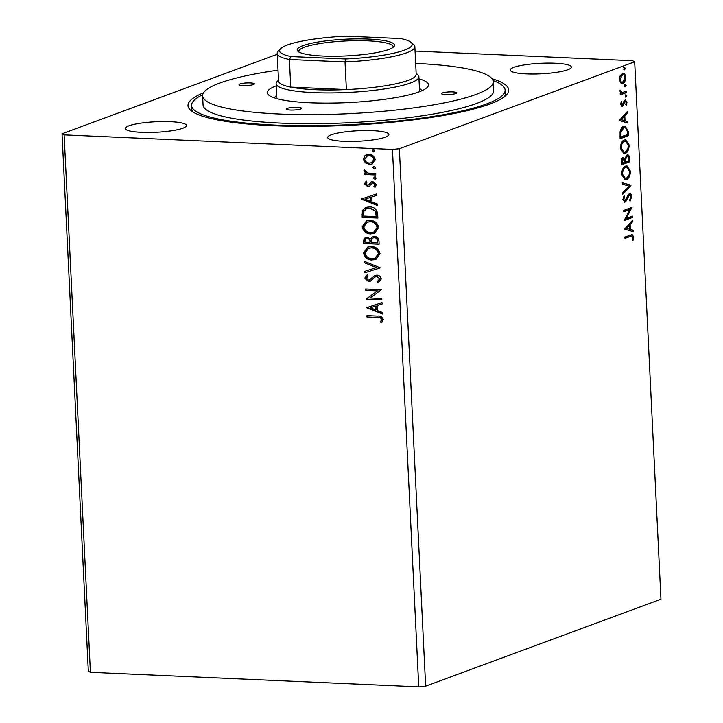 <?xml version="1.0" encoding="UTF-8"?>
<svg xmlns="http://www.w3.org/2000/svg" width="723" height="723" viewBox="0 0 723 723"><rect width="100%" height="100%" fill="white"/><g stroke="black" fill="none" stroke-linecap="round" stroke-linejoin="round"><path stroke-width="1.08" d="M372.716 130.664A30.628 5.251 -2.8 0 0 327.718 137.487A30.628 5.251 -2.8 0 0 343.904 141.31A30.628 5.251 -2.8 0 0 388.893 134.487A30.628 5.251 -2.8 0 0 372.716 130.664M555.21 63.235A30.628 5.251 -2.8 0 0 510.212 70.059A30.628 5.251 -2.8 0 0 526.389 73.882A30.628 5.251 -2.8 0 0 571.387 67.067A30.628 5.251 -2.8 0 0 555.21 63.235M170.321 121.69A30.628 5.251 -2.8 0 0 125.332 128.513A30.628 5.251 -2.8 0 0 141.509 132.336A30.628 5.251 -2.8 0 0 186.507 125.522A30.628 5.251 -2.8 0 0 170.321 121.69M492.047 78.735A160.533 27.537 177.2 0 1 506.48 94.858A160.533 27.537 177.2 0 1 272.842 125.694A160.533 27.537 177.2 0 1 190.7 110.303A160.533 27.537 177.2 0 1 203.497 92.842M202.711 94.731A156.954 26.923 -2.8 0 0 191.586 105.459L191.758 108.974A156.954 26.923 -2.8 0 0 192.869 111.902M415.065 51.062L632.58 60.705L634.677 61.789L660.958 599.213L425.639 686.163L418.744 686.85L90.42 672.3L88.323 671.215L62.042 133.782L277.243 54.27M624.527 229.137L632.643 220.172L632.715 221.645L630.113 224.446L630.348 229.381L633.131 230.194L633.203 231.667L624.527 229.137M629.091 195.011L627.6 195.725L625.323 200.913L624.085 202.088L624.979 202.124L622.865 199.711L624.121 195.788L624.69 196.656L623.732 199.403L624.88 200.786L629.254 193.665C630.51 193.222 631.333 194.18 631.703 196.529L630.058 201.166L629.579 200.226L630.845 196.954L629.308 195.02L626.226 200.958L624.455 202.214M622.828 199.367L623.687 200.795L624.88 200.786M629.254 193.665L629.823 193.565M626.416 179.566L625.187 179.774L621.635 174.532C621.925 169.688 623.289 166.868 625.711 166.055L626.958 165.847L630.465 171.161C630.158 175.942 628.811 178.744 626.416 179.566L624.744 179.711M625.142 153.421L623.913 153.628L620.352 148.396C620.65 143.552 622.006 140.723 624.437 139.919L625.675 139.702L629.191 145.025C628.883 149.797 627.537 152.598 625.142 153.421L623.47 153.574M619.213 120.506L627.329 111.541L627.401 113.014L624.799 115.816L625.034 120.75L627.817 121.563L627.889 123.037L619.213 120.506M625.666 97.099L625.268 96.24L625.91 94.858L626.669 95.725L625.829 97.144M625.16 86.724L624.762 85.874L625.404 84.492L626.154 85.359L625.323 86.778M624.329 69.824L623.931 68.974L624.573 67.582L625.332 68.45L624.491 69.869M634.677 61.789L399.358 148.739L392.462 149.426L64.139 134.876L62.042 133.782M425.639 686.163L399.358 148.739M622.358 73.457C624.094 72.779 625.232 74.035 625.766 77.244C625.558 80.714 624.591 82.765 622.846 83.371L620.596 82.865L619.403 79.593L620.235 75.572L623.217 73.312M624.383 80.461L621.943 83.335L622.846 83.371L621.979 83.525M626.407 92.607L620.262 94.876L620.198 93.529L621.102 93.195L619.973 91.215L620.135 90.104L622.16 92.589L626.335 91.261L626.407 92.607L620.244 94.514M626.055 101.816L625.079 99.982L626.986 102.187L626.29 105.269L625.675 104.708L626.235 102.612L625.169 101.328L622.349 106.272L620.614 104.293L621.355 101.356L621.925 101.952L621.364 103.922L622.25 104.925L624.139 100.777L625.549 99.901M620.461 103.886L621.138 104.925L622.25 104.925M624.735 101.31L623.696 101.826L624.6 101.862M623.136 103.497L621.888 106.344M628.305 131.568L628.513 135.653L620.108 138.762L620.072 131.803C620.876 128.604 622.151 126.787 623.886 126.353L625.151 126.127L628.305 131.568L627.419 131.749M623.145 157.596L625.015 158.59L627.031 155.02C628.414 154.523 629.281 155.617 629.616 158.283L629.787 161.798L621.382 164.907L621.265 162.422C621.193 159.72 621.825 158.111 623.145 157.596L623.696 157.506M627.031 155.02L627.663 154.912M630.944 185.468L622.819 194.207L622.747 192.734L628.911 186.1L622.322 184.184L622.25 182.711L630.935 185.242L630.049 185.422L622.765 193.249M632.444 216.114L632.508 217.469L624.103 220.569L629.941 209.471L623.678 211.785L623.606 210.429L632.01 207.329L626.19 218.427L632.444 216.114M630.564 236.313L624.979 238.373L624.907 237.027L632.209 234.55L633.691 237.054L632.878 240.732L632.2 240.289L632.824 237.388L631.902 235.987L624.961 238.012M375.138 168.667L374.351 168.866L372.987 167.673L374.243 166.606L375.608 167.79L374.903 168.784M373.692 166.679L374.243 166.606M375.644 179.033L374.857 179.232L373.493 178.048L374.749 176.972L376.114 178.165L375.409 179.15M374.198 177.045L374.749 176.972M361.229 199.087L376.683 193.927L376.755 195.4L371.803 196.981L372.038 201.916L377.171 203.949L377.243 205.422L361.229 199.087L361.699 198.708M370.854 233.927C366.371 233.827 363.479 231.477 362.187 226.877L366.453 220.904L370.122 220.398C374.613 220.515 377.478 222.883 378.725 227.51L374.478 233.412L371.333 233.746C366.85 233.646 363.958 231.297 362.666 226.697L362.187 226.877M366.543 307.718L381.997 302.557L382.069 304.031L377.108 305.612L377.352 310.556L382.485 312.58L382.557 314.053L366.543 307.718L367.013 307.338M370.881 280.913L368.522 281.5L364.69 278.192L367.194 274.921L368.215 276.014L366.308 278.283L368.387 280.144L370.384 279.412L374.975 275.418L376.81 275.12C379.168 275.246 380.65 276.548 381.247 279.015L378.002 282.82L377.153 281.681L379.638 279.042L376.846 276.466L375.327 276.846L370.176 281.256M376.041 276.557L375.327 276.846M372.137 260.072C367.646 259.973 364.763 257.623 363.461 253.023L367.736 247.049L371.396 246.543C375.888 246.651 378.762 249.028 380.009 253.646L375.752 259.548L372.616 259.891C368.124 259.792 365.242 257.442 363.94 252.842L363.461 253.023M374.306 151.767L373.52 151.957L372.155 150.773L373.411 149.706L374.776 150.89L374.071 151.884M372.869 149.778L373.411 149.706M90.42 672.3L64.139 134.876M418.744 686.85L392.462 149.426M379.141 244.184L363.398 243.488L363.28 241.003L365.232 237.379L366.977 237.126L370.411 238.924L372.553 236.584L374.297 236.331C376.9 236.457 378.454 237.903 378.969 240.669L379.141 244.184M380.298 267.853L364.835 272.788L364.763 271.315L376.493 267.573L364.347 262.765L364.275 261.292L380.298 267.853M377.469 317.424L366.995 316.963L366.932 315.608L377.56 316.078C380.388 315.671 382.277 316.819 383.226 319.539L381.572 322.783L380.334 322.042L381.617 319.485C380.759 317.786 379.376 317.099 377.469 317.424L366.995 316.963M381.798 298.5L381.861 299.855L366.118 299.159L377.433 290.89L365.693 290.366L365.63 289.019L381.364 289.715L370.086 297.984L381.798 298.5M377.659 213.963L377.867 218.048L362.124 217.343L362.359 210.529L365.748 207.402L369.661 206.886C374.198 206.886 376.864 209.245 377.659 213.963M367.528 185.205L369.037 184.745L368.016 185.025L369.037 184.745L371.206 181.988L372.969 181.618L376.43 184.618L375.011 187.329L373.908 186.507L375.02 184.708L373.095 182.973L372.011 183.244L369.408 186.2L367.655 186.552L364.509 183.85L366.019 181.31L367.049 182.151L365.919 183.823L367.528 185.205L368.558 184.925L371.622 181.807M375.364 187.067L374.387 186.335L375.508 184.528L373.574 182.802L372.011 183.244M375.761 174.993L364.256 174.487L364.184 173.131L365.883 173.213L363.868 170.773L364.211 169.76L367.871 173.086L375.689 173.647L375.761 174.993M365.386 162.883L363.298 159.15L365.016 155.59L369.046 154.46C372.309 154.568 374.36 156.304 375.21 159.675L372.119 163.994L369.534 164.374L365.386 162.883L365.865 162.702L363.786 158.97L363.298 159.15M504.482 96.665A156.954 26.923 -2.8 0 0 505.296 93.638L505.124 90.122A156.954 26.923 -2.8 0 0 493.014 80.533M374.008 151.785L372.155 150.773M372.634 150.601L373.89 149.525M379.132 243.985L363.398 243.488M363.877 243.308L363.759 240.822L365.476 237.298M372.797 236.502L370.411 238.924M374.848 237.506L373.24 237.831L371.658 239.674L371.604 242.503L377.46 242.765L377.867 241.039C377.795 238.888 376.782 237.713 374.848 237.506L373.484 237.759M367.555 238.301L366.01 238.617L364.88 240.804L364.952 242.205L369.995 242.431L370.438 241.563C370.357 239.539 369.39 238.454 367.555 238.301L366.263 238.545M370.438 241.563L369.959 241.744C369.869 239.72 368.911 238.635 367.076 238.482M369.995 242.431L369.959 241.744M377.867 241.039L377.388 241.22C377.307 239.069 376.303 237.885 374.36 237.677M377.46 242.765L377.388 241.22M363.94 252.842L367.971 246.959M375.987 259.458L372.616 259.891M375.228 258.21L378.879 253.448C377.876 249.697 375.571 247.79 371.938 247.718L368.721 248.233M371.459 247.899L368.477 248.323L365.079 253.032C366.127 256.746 368.459 258.635 372.065 258.717L374.993 258.301L378.391 253.619C377.397 249.878 375.092 247.971 371.459 247.899L371.938 247.718M378.879 253.448L378.391 253.619M380.298 267.826L364.835 272.788M365.314 272.607L365.242 271.161M364.347 262.765L376.493 267.573M364.826 262.585L364.772 261.491M378.463 282.621L377.153 281.681M377.632 281.509L379.638 279.042M380.117 278.87L376.846 276.466M377.334 276.294L375.806 276.665M370.402 281.157L368.522 281.5M369.001 281.319L364.69 278.192M365.178 278.012L367.673 274.74M369.679 279.882L370.384 279.412M370.863 279.241L371.866 277.813M372.345 277.641L375.219 275.327M367.474 316.782L367.42 315.635M381.871 322.494L380.334 322.042M380.813 321.862L381.428 320.361M381.916 320.181L382.096 319.304L381.617 319.485M382.096 319.304C381.238 317.614 379.855 316.927 377.948 317.252M382.069 304.003L377.108 305.612M382.539 313.683L367.022 307.546M375.707 309.905L376.186 309.724L376.005 305.946L370.33 307.781L375.707 309.905L375.526 306.118L370.33 307.781M376.005 305.946L375.526 306.118M381.852 299.656L366.118 299.159M366.606 298.979L366.109 298.87M366.588 298.698L377.433 290.89M377.912 290.709L365.693 290.366M366.172 290.194L366.118 289.037M362.666 226.697L366.697 220.822M374.713 233.312L371.333 233.746M373.954 232.065L377.596 227.302C376.602 223.561 374.288 221.645 370.664 221.572L367.447 222.097M370.185 221.753L367.203 222.178L363.796 226.886C364.844 230.601 367.176 232.499 370.782 232.571L373.71 232.164L377.117 227.483C376.123 223.732 373.809 221.825 370.185 221.753L370.664 221.572M377.596 227.302L377.117 227.483M377.849 217.84L362.124 217.343M362.603 217.171L362.838 210.348L362.359 210.529M362.838 210.348L365.983 207.32M370.203 208.061L366.552 208.667L363.877 211.306L363.669 216.069L376.186 216.62L376.665 216.439L376.014 211.351L370.203 208.061L366.805 208.586M376.014 211.351L369.724 208.233M376.186 216.62L375.535 211.532M376.755 195.373L371.803 196.981M377.225 205.052L361.708 198.915M370.393 201.274L370.881 201.093L370.691 197.316L365.016 199.15L370.393 201.274L370.212 197.487L365.016 199.15M370.691 197.316L370.212 197.487M369.887 186.028L368.134 186.38L364.509 183.85M364.988 183.669L366.498 181.139M374.387 186.335L373.908 186.507M375.508 184.528L375.02 184.708M373.574 182.802L372.49 183.073L373.574 182.802M368.134 186.38L367.655 186.552M375.336 179.051L373.493 178.048M373.972 177.867L375.228 176.801M375.752 174.794L364.256 174.487M364.735 174.306L364.681 173.159M363.868 170.773L364.356 170.592L366.362 173.032L365.883 173.213M364.356 170.592L364.699 169.589M374.83 168.685L372.987 167.673M373.466 167.501L374.722 166.435M363.786 158.97L365.016 155.59M365.504 155.418L366.678 154.74M372.354 163.904L369.534 164.374M370.013 164.202L365.865 162.702M371.776 162.63L374.279 159.44C373.592 156.954 372.029 155.68 369.598 155.635L367.302 156.023M369.119 155.816L367.058 156.105L364.717 159.214C365.449 161.708 367.031 162.973 369.471 163.027L371.541 162.72L373.8 159.62C373.113 157.126 371.55 155.861 369.119 155.816L369.598 155.635M374.279 159.44L373.8 159.62M623.678 67.546L625.332 68.45M624.428 68.414L623.786 69.797M622.738 73.348L624.744 76.132M624.979 77.207L625.766 77.244M621.527 74.767L623.099 74.695L621.527 74.767L619.828 76.511M619.521 80.624L621.184 82.097L622.783 82.015L625.006 77.524C624.582 75.165 623.723 74.261 622.431 74.803L620.162 79.313C620.605 81.654 621.482 82.558 622.783 82.015M619.394 79.277L620.162 79.313M624.5 84.446L626.154 85.359M625.259 85.314L624.618 86.706M620.036 90.474L620.822 90.511M619.973 91.125L620.741 91.161M619.837 91.116L622.16 92.589M625.458 91.586L625.503 92.571M625.006 94.812L626.669 95.725M625.766 95.689L625.124 97.072M621.102 101.916L621.925 101.952M620.614 103.895L621.364 103.922M626.172 102.151L626.986 102.187M623.163 103.497L624.03 103.534M622.376 105.45L623.271 105.486M626.48 112.454L627.401 113.014M626.498 112.969L623.895 115.77L624.799 115.816M623.895 115.77L623.94 116.71L621.238 119.647L624.148 120.497L623.958 116.71L623.063 116.674L620.334 119.611L624.148 120.497M624.13 120.488L625.034 120.75M624.139 120.714L627.817 121.563M626.922 121.527L626.986 122.765M620.334 119.611L621.238 119.647M620.018 137.054L627.582 134.623L627.609 135.617L628.513 135.653M627.609 135.617L620.09 138.4M624.726 126.145L627.41 131.532M627.582 134.623L627.121 129.634L624.979 127.519L623.045 127.664L620 132.182L620.903 132.228L620.903 137.09M623.045 127.664L623.949 127.709L620.903 132.228M624.979 127.519L623.949 127.709M625.214 139.72L628.269 144.717M628.296 144.98L629.191 145.025M627.853 148.694L624.238 153.384M623.597 141.229L624.5 141.265C622.575 141.916 621.482 144.157 621.22 148.016L624.03 152.246L625.07 152.074C626.986 151.432 628.07 149.2 628.323 145.386L625.503 141.093L624.609 141.057L623.597 141.229L620.65 145.115M620.37 148.558L623.136 152.201L624.03 152.246M620.343 147.971L621.22 148.016M625.503 141.093L624.5 141.265M628.838 160.777L628.893 161.762L629.787 161.798M628.893 161.762L621.364 164.537M623.244 157.569L625.015 158.59M627.193 154.966L628.712 158.247L629.616 158.283M624.853 158.581L624.799 161.202L625.702 161.238L625.738 161.925L628.856 160.768L628.784 159.223C628.694 157.063 628.133 156.114 627.094 156.367L625.693 159.051L625.702 161.238M626.19 156.331L627.465 156.304L625.332 157.144M622.331 158.906L623.606 158.879L622.331 158.906L621.419 159.91M622.114 161.835L622.178 163.235L624.871 162.241L623.226 158.943L622.114 161.835L621.247 161.798M621.301 163.199L622.178 163.235M624.853 161.88L625.738 161.925M624.799 159.006L625.693 159.051M626.498 165.865L629.543 170.863M629.579 171.125L630.465 171.161M629.137 174.839L625.512 179.53M624.88 167.375L625.775 167.411C623.85 168.052 622.756 170.303 622.494 174.153L625.314 178.382L626.344 178.21C628.26 177.569 629.344 175.346 629.606 171.532L626.787 167.239L625.883 167.194L624.88 167.375L621.925 171.261M621.644 174.704L624.41 178.346L625.314 178.382M621.626 174.116L622.494 174.153M626.787 167.239L625.775 167.411M622.268 182.937L630.935 185.242M629.362 193.628L630.808 196.493L631.703 196.529M630.573 198.545L629.679 200.416M627.6 195.725L628.504 195.77M625.323 200.913L626.226 200.958M623.705 196.475L624.69 196.656M623.795 196.611L623.072 197.93M622.865 199.367L623.732 199.403M631.559 216.439L631.613 217.424L632.508 217.469M631.613 217.424L624.148 220.19M623.66 211.414L629.941 209.471M631.278 207.6L632.029 207.637M631.089 207.664L625.296 218.382L626.19 218.427M631.794 221.093L632.715 221.645M631.812 221.609L629.209 224.41L630.113 224.446M629.209 224.41L629.254 225.341M629.444 229.119L630.348 229.381M629.453 229.345L633.131 230.194M632.236 230.158L632.291 231.405M629.272 225.341L628.377 225.305L625.648 228.242L629.462 229.128L629.272 225.341L626.543 228.278L629.462 229.128M625.648 228.242L626.543 228.278M631.703 234.595L632.788 237.017L633.691 237.054M631.902 235.987L629.67 236.276M239.973 83.967A7.655 1.31 -2.8 0 0 239.069 84.636A7.655 1.31 -2.8 0 0 244.898 85.621A7.655 1.31 -2.8 0 0 253.466 84.564A7.655 1.31 -2.8 0 0 254.369 83.886A7.655 1.31 -2.8 0 0 248.549 82.901A7.655 1.31 -2.8 0 0 239.973 83.967M442.368 92.933A7.655 1.31 -2.8 0 0 441.464 93.61A7.655 1.31 -2.8 0 0 447.284 94.596A7.655 1.31 -2.8 0 0 455.861 93.529A7.655 1.31 -2.8 0 0 456.755 92.86A7.655 1.31 -2.8 0 0 450.935 91.866A7.655 1.31 -2.8 0 0 442.368 92.933M287.139 108.414A7.655 1.31 -2.8 0 0 286.245 109.083A7.655 1.31 -2.8 0 0 292.065 110.077A7.655 1.31 -2.8 0 0 300.632 109.01A7.655 1.31 -2.8 0 0 301.536 108.333A7.655 1.31 -2.8 0 0 295.716 107.347A7.655 1.31 -2.8 0 0 287.139 108.414M418.979 78.852A80.651 13.836 177.2 0 1 427.356 87.275A80.651 13.836 177.2 0 1 418.979 91.893A80.651 13.836 177.2 0 1 335.599 103.018A80.651 13.836 177.2 0 1 268.712 95.029A80.651 13.836 177.2 0 1 276.231 85.829M276.701 95.463A74.008 12.698 -2.8 0 0 274.478 97.921M278.021 70.167A145.477 24.953 -2.8 0 0 219.738 83.064A145.477 24.953 -2.8 0 0 202.621 95.852A145.477 24.953 -2.8 0 0 313.231 114.65A145.477 24.953 -2.8 0 0 476.095 94.433A145.477 24.953 -2.8 0 0 493.213 81.645A145.477 24.953 -2.8 0 0 415.671 63.434M202.621 95.852L203.055 104.898A145.477 24.953 -2.8 0 0 313.674 123.696A145.477 24.953 -2.8 0 0 476.538 103.47A145.477 24.953 -2.8 0 0 493.655 90.682L493.213 81.645M191.586 105.459A156.954 26.923 -2.8 0 0 310.935 125.739A156.954 26.923 -2.8 0 0 486.66 103.922A156.954 26.923 -2.8 0 0 505.124 90.122M421.898 90.709A74.008 12.698 -2.8 0 0 419.448 88.486M322.973 56.033A48.748 8.36 177.2 0 1 298.03 51.36A48.748 8.36 177.2 0 1 317.144 42.169A48.748 8.36 177.2 0 1 368.829 39.087A48.748 8.36 177.2 0 1 393.918 46.67A48.748 8.36 177.2 0 1 322.973 56.033M393.005 47.447A47.212 8.098 -2.8 0 0 393.131 46.76A47.212 8.098 -2.8 0 0 368.188 40.859A47.212 8.098 -2.8 0 0 298.816 51.378A47.212 8.098 -2.8 0 0 299.015 52.047M314.957 89.679A68.911 11.821 -2.8 0 0 346.38 89.58A68.911 11.821 -2.8 0 0 416.204 74.333L414.848 46.706A68.911 11.821 177.2 0 1 345.025 61.952L346.38 89.58L290.745 87.112A68.911 11.821 -2.8 0 0 314.957 89.679M416.15 73.294L417.677 74.641A71.46 12.255 177.2 0 1 418.87 76.719A71.46 12.255 177.2 0 1 313.881 92.625A71.46 12.255 177.2 0 1 276.123 83.696A71.46 12.255 177.2 0 1 277.108 81.518L278.5 80.027M277.198 53.439L278.545 81.066A68.911 11.821 -2.8 0 0 290.745 87.112L289.39 59.485A68.911 11.821 177.2 0 1 277.198 53.439A68.911 11.821 177.2 0 1 278.147 51.333L280.542 48.775A66.353 11.378 -2.8 0 0 291.026 56.557L345.549 58.97A66.353 11.378 -2.8 0 0 411.071 42.386A66.353 11.378 -2.8 0 0 400.777 38.563L346.254 36.15A66.353 11.378 -2.8 0 0 280.542 48.775M345.549 58.97L345.025 61.952L289.39 59.485L291.026 56.557M411.071 42.386L413.701 44.699A68.911 11.821 177.2 0 1 414.848 46.706M363.759 240.822L363.28 241.003M362.467 214.505L361.988 214.686M376.593 214.984L376.114 215.165M370.158 183.443L369.679 183.624M619.982 136.168L620.858 136.204M626.371 198.464L627.275 198.5M366.01 238.617L366.498 238.436M373.24 237.831L373.719 237.659M368.477 248.323L368.956 248.143M374.993 258.301L375.472 258.129M369.453 279.982L369.932 279.801M367.203 222.178L367.682 222.006M373.71 232.164L374.189 231.984M366.552 208.667L367.031 208.495M368.206 185.097L368.685 184.916M372.336 183.082L372.815 182.91M367.058 156.105L367.537 155.924M371.541 162.72L372.02 162.548M418.87 76.719L419.602 91.658M276.123 83.696L276.855 98.644"/></g></svg>
